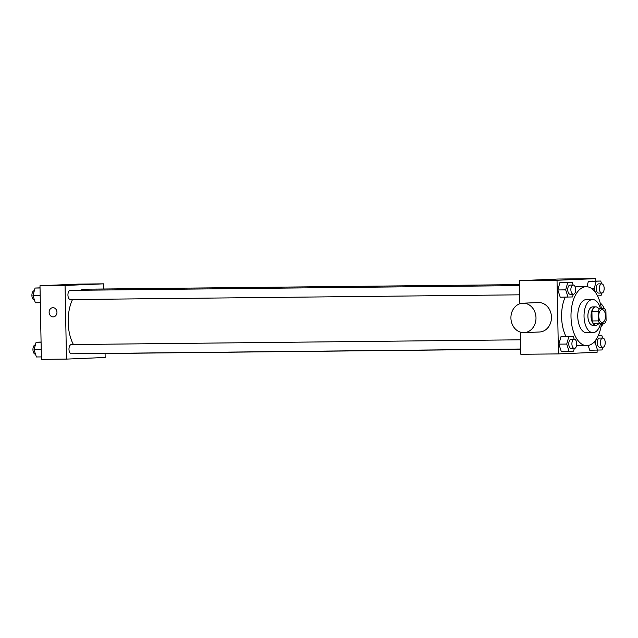 <?xml version="1.0" encoding="UTF-8"?>
<svg xmlns="http://www.w3.org/2000/svg" width="638" height="638" viewBox="0 0 638 638"><rect width="100%" height="100%" fill="white"/><g stroke="black" fill="none" stroke-linecap="round" stroke-linejoin="round"><path stroke-width="0.96" d="M605.526 315.858A6.444 3.389 -90.6 0 1 602.208 322.445A6.444 3.389 -90.6 0 1 598.755 316.033A6.444 3.389 -90.6 0 1 602.073 309.558A6.444 3.389 -90.6 0 1 605.526 315.858M604.481 308.537L599.521 308.744A8.749 4.602 -90.6 0 0 598.181 311.44L598.364 320.882A8.749 4.602 -90.6 0 0 599.8 323.466L604.76 323.259A8.749 4.602 -90.6 0 0 606.1 320.563L605.917 311.113A8.749 4.602 -90.6 0 0 604.481 308.537L599.521 308.744M593.252 308.808A8.749 4.602 -90.6 0 0 591.912 311.504L592.096 320.954A8.749 4.602 -90.6 0 0 593.531 323.538L599.8 323.466M598.643 308.593A9.211 4.841 89.4 0 0 595.78 306.862A9.211 4.841 89.4 0 0 591.035 316.121A9.211 4.841 89.4 0 0 595.972 325.276A9.211 4.841 89.4 0 0 596.051 325.268A9.211 4.841 89.4 0 0 598.803 323.482M592.917 325.308A9.211 4.841 -90.6 0 1 592.838 325.308A9.211 4.841 -90.6 0 1 587.901 316.153A9.211 4.841 -90.6 0 1 592.646 306.894L595.78 306.862M592.096 320.954L598.364 320.882M591.912 311.504L598.181 311.44M600.446 308.577A16.572 8.709 89.4 0 0 592.566 299.525A16.572 8.709 89.4 0 0 584.033 316.193A16.572 8.709 89.4 0 0 592.917 332.669A16.572 8.709 89.4 0 0 593.061 332.669A16.572 8.709 89.4 0 0 600.605 323.434M592.566 299.525L586.298 299.597A16.572 8.709 89.4 0 0 577.765 316.257A16.572 8.709 89.4 0 0 586.649 332.741A16.572 8.709 89.4 0 0 586.793 332.733M601.371 308.569A29.468 15.479 89.4 0 0 586.163 286.701A29.468 15.479 89.4 0 0 570.994 316.328A29.468 15.479 89.4 0 0 586.785 345.629A29.468 15.479 89.4 0 0 587.04 345.621A29.468 15.479 89.4 0 0 601.538 323.394M577.637 345.724A29.468 15.479 -90.6 0 1 577.382 345.732A29.468 15.479 -90.6 0 1 576.553 345.692M565.97 336.497A29.468 15.479 -90.6 0 1 565.14 297.164M575.229 286.964A29.468 15.479 -90.6 0 1 576.76 286.805L586.163 286.701M574.208 339.241L573.283 336.417L560.985 336.689L558.888 344.145L561.265 351.418L573.57 351.147L574.328 348.452M573.163 285.042L572.246 282.219L559.941 282.49L557.851 289.947L560.228 297.22L572.525 296.949L573.283 294.254M595.756 281.087L595.709 278.639L557.022 280.257L558.441 353.899L597.12 352.28L597.08 350.15M589.735 350.23L588.188 345.493L589.735 350.23L602.041 349.959L602.79 347.255M601.634 283.854L600.717 281.031L588.411 281.302L586.888 286.725L588.411 281.302L596.243 281.214L594.153 288.671L595.318 292.228M520.409 332.159L520.839 354.289L558.441 353.899M595.709 278.639L558.106 279.037L519.42 280.656L519.866 303.752M519.42 280.656L557.022 280.257M555.1 279.556L544.055 279.851L555.1 279.556M522.841 303.202L538.312 302.556A14.73 12.537 87.6 0 1 551.463 317.142A14.73 12.537 87.6 0 1 539.549 331.991L524.069 332.637A14.73 12.537 87.6 0 1 510.934 318.442A14.73 12.537 87.6 0 1 522.841 303.202A14.73 12.537 87.6 0 1 535.992 317.788A14.73 12.537 87.6 0 1 524.069 332.637M601.052 326.512A14.73 12.537 -92.4 0 0 603.532 323.314M604.274 308.537A14.73 12.537 -92.4 0 0 600.23 303.018M520.736 349.13L85.452 353.731A32.267 16.955 -90.6 0 1 84.041 353.635M73.434 344.536A32.267 16.955 -90.6 0 1 72.509 299.549M80.587 290.25A32.267 16.955 -90.6 0 1 84.766 289.205L519.499 284.612M520.736 349.018L71.44 353.771A4.602 2.416 -90.6 0 1 68.976 349.193A4.602 2.416 -90.6 0 1 71.344 344.56L520.56 339.807M519.691 294.82L70.403 299.565A4.602 2.416 -90.6 0 1 67.939 294.987A4.602 2.416 -90.6 0 1 70.308 290.362L519.515 285.609M103.842 289.006L103.747 283.838L65.06 285.457L66.472 359.098L105.158 357.479L105.079 353.524M103.747 283.838L78.673 284.101L39.995 285.72L41.406 359.361L66.472 359.098M39.995 285.72L65.06 285.457M75.675 284.62L64.629 284.923L75.675 284.62M56.957 312.245A4.602 3.916 87.6 0 1 53.233 316.887A4.602 3.916 87.6 0 1 49.126 312.445A4.602 3.916 87.6 0 1 52.85 307.683A4.602 3.916 87.6 0 1 56.957 312.245M53.233 316.887A4.602 3.916 87.6 0 1 49.126 312.445A4.602 3.916 87.6 0 1 52.85 307.683M40.035 287.85L35.074 288.041L32.985 295.498L35.361 302.771L40.322 302.715M32.985 295.498L40.178 295.426M35.074 288.041L40.035 287.993M34.436 299.948L34.364 299.948A4.602 2.416 -90.6 0 1 31.9 295.37A4.602 2.416 -90.6 0 1 34.269 290.745L34.316 290.745M41.071 342.048L36.119 342.239L34.029 349.696L36.398 356.969L41.358 356.913M34.029 349.696L41.223 349.624M36.119 342.239L41.079 342.191M35.481 354.146L35.409 354.146A4.602 2.416 -90.6 0 1 32.937 349.568A4.602 2.416 -90.6 0 1 35.313 344.943L35.361 344.943M597.559 295.904L600.996 295.761L601.754 293.057M600.717 281.031L596.243 281.214M601.801 293.057L598.667 293.089A4.602 2.416 -90.6 0 1 596.203 288.512A4.602 2.416 -90.6 0 1 598.572 283.886L601.706 283.854A4.602 2.416 -90.6 0 1 604.17 288.352A4.602 2.416 -90.6 0 1 601.801 293.057A4.602 2.416 -90.6 0 1 599.337 288.48A4.602 2.416 -90.6 0 1 601.706 283.854M591.865 288.703L594.153 288.671M592.877 281.111L588.411 281.302M572.246 282.219L567.78 282.411L565.683 289.867L568.059 297.133M573.331 294.246L570.197 294.285A4.602 2.416 -90.6 0 1 567.732 289.708A4.602 2.416 -90.6 0 1 570.101 285.074L573.235 285.042A4.602 2.416 -90.6 0 1 575.699 289.548A4.602 2.416 -90.6 0 1 573.331 294.246A4.602 2.416 -90.6 0 1 570.866 289.668A4.602 2.416 -90.6 0 1 573.235 285.042M564.407 282.307L559.941 282.49L557.851 289.947L565.683 289.867M557.851 289.947L560.228 297.22M559.941 282.49L567.78 282.411M596.171 339.408L595.198 342.877L597.567 350.142M602.679 338.052L601.754 335.229L598.364 335.373M602.846 347.255L599.712 347.287A4.602 2.416 -90.6 0 1 597.24 342.71A4.602 2.416 -90.6 0 1 599.616 338.084L602.75 338.052A4.602 2.416 -90.6 0 1 605.215 342.55A4.602 2.416 -90.6 0 1 602.846 347.255A4.602 2.416 -90.6 0 1 600.374 342.678A4.602 2.416 -90.6 0 1 602.75 338.052M593.188 342.893L595.198 342.877M598.412 335.269L601.754 335.229M573.283 336.417L568.817 336.609L566.727 344.065L569.096 351.339M574.375 348.452L571.241 348.484A4.602 2.416 -90.6 0 1 568.769 343.906A4.602 2.416 -90.6 0 1 571.146 339.272L574.28 339.241A4.602 2.416 -90.6 0 1 576.744 343.746A4.602 2.416 -90.6 0 1 574.375 348.452A4.602 2.416 -90.6 0 1 571.903 343.874A4.602 2.416 -90.6 0 1 574.28 339.241M565.451 336.505L560.985 336.689L558.888 344.145L566.727 344.065M558.888 344.145L561.265 351.418M560.985 336.689L568.817 336.609M592.838 325.308L595.972 325.276M586.649 332.741L592.917 332.669M577.382 345.732L586.785 345.629"/></g></svg>
